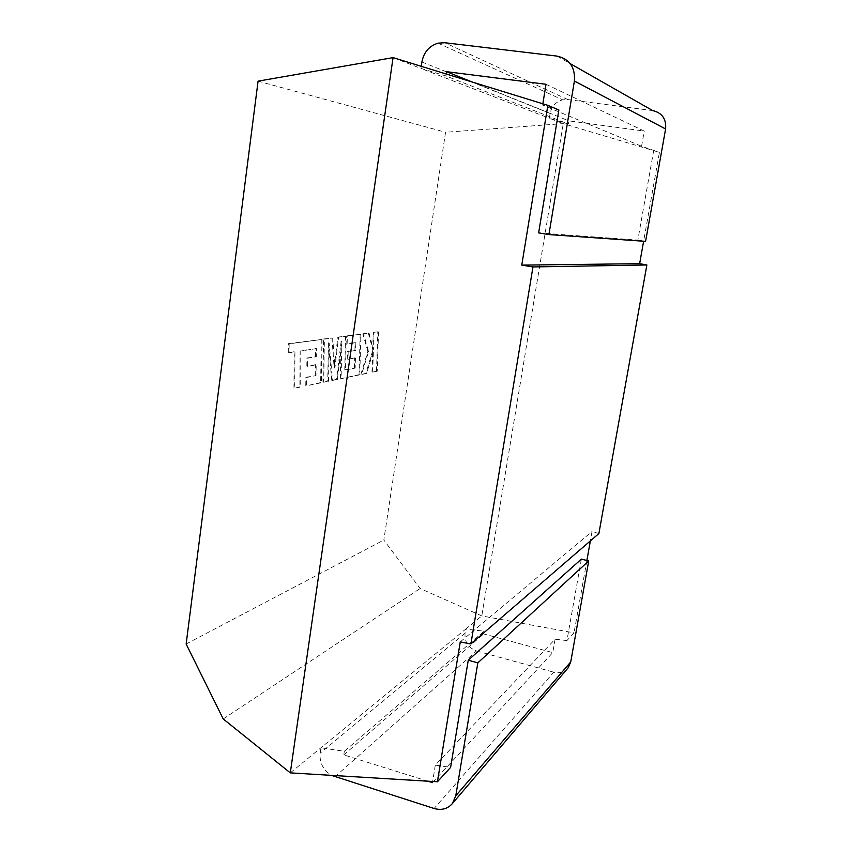 <?xml version="1.0" encoding="UTF-8"?>
<svg xmlns="http://www.w3.org/2000/svg" width="852" height="852" viewBox="0 0 852 852"><rect width="100%" height="100%" fill="white"/><g stroke="black" fill="none" stroke-linecap="round" stroke-linejoin="round"><path stroke-width="0.64" stroke-dasharray="4.26 3.19" d="M581.362 559.136L566.953 640.555L574.014 632.855L481.795 615.921L420.142 588.519L383.826 540.04L445.553 132.241L563.257 123.636L659.427 152.359L643.622 241.233M566.953 640.555L555.099 639.213L435.319 765.085L450.612 767.396M290.298 772.87L465.724 629.096L484.106 631.172L344.315 751.304L320.927 747.768L320.128 753.2C319.383 762.71 323.174 770.091 331.503 775.363M334.942 776.843L476.502 650.939C468.302 647.808 464.478 641.918 465.043 633.27L465.724 629.096L481.795 615.921L563.257 123.636L549.338 118.236L568.348 124.019L445.862 75.934L420.941 68.426L549.338 118.236L550.115 113.486C551.649 106.33 555.813 101.771 562.608 99.822L567.773 99.567L652.685 110.59M558.869 109.983L542.628 105.094L641.588 146.278L659.427 152.359M393.06 57.617L420.941 68.426L421.25 66.307M538.634 232.884L637.839 240.115L653.793 149.984M546.015 84.273L644.25 131.07L568.87 120.877L568.348 124.019M472.317 82.058L568.87 120.877M446.15 73.986L445.862 75.934M258.071 81.153L445.553 132.241M186.141 644.016L383.826 540.04M223.213 718.95L420.142 588.519M598.881 533.554L592.033 531.499L590.361 540.903M586.879 560.488L574.014 632.855M542.628 105.094L542.841 103.795M637.839 240.115L645.592 241.372M641.588 146.278L644.25 131.07M460.261 641.907L592.033 531.499M435.319 765.085L432.646 781.486M427.928 781.199L343.771 754.904L344.315 751.304M568.071 667.904C564.365 672.132 559.615 673.559 553.821 672.196L434.094 808.484M476.502 650.939L553.821 672.196M555.099 639.213L552.756 652.6L483.648 633.941L484.106 631.172M343.771 754.904L483.648 633.941M432.465 782.626L552.756 652.6M316.38 348.596L300.926 350.992L300.639 387.01L294.739 388.224L294.952 351.876L289.105 352.739L289.137 343.825L322.056 339.437L321.406 382.729L306.571 385.786L306.667 377.447L316.017 375.647L316.177 364.848L307.625 366.339L307.721 358.149L316.284 356.775L316.38 348.596L300.926 350.992M300.128 350.832L299.861 386.84L300.639 387.01M299.861 386.84L294.739 388.224M293.951 388.043L294.153 351.706L294.952 351.876M294.153 351.706L289.105 352.739M288.295 352.568L288.327 343.654L289.137 343.825M288.327 343.654L322.056 339.437M321.279 339.277L320.64 382.569L321.406 382.729M320.64 382.569L306.571 385.786M305.783 385.615L305.879 377.276L306.667 377.447M305.879 377.276L316.017 375.647M315.251 375.487L315.4 364.688L316.177 364.848M315.4 364.688L307.625 366.339M306.837 366.179L306.933 357.989L307.721 358.149M306.933 357.989L316.284 356.775M315.506 356.605L315.602 348.436M324.388 339.128L332.727 338.01L334.9 368.032L338.585 337.232L346.295 336.21L345.507 369.981L355.156 368.128L355.433 358.01L347.978 359.31L348.17 351.642L355.646 350.438L355.838 342.781L347.872 343.952L348.074 335.965L360.907 334.261L359.757 374.827L341.088 378.671L341.908 341.428L337.381 379.438L332.504 380.45L329.17 343.047L328.499 381.27L323.707 382.26L324.388 339.128L323.611 338.968L332.727 338.01M331.96 337.861L334.154 367.872L334.9 368.032M334.154 367.872L337.829 337.083L338.585 337.232M337.829 337.083L346.295 336.21M345.55 336.05L344.772 369.821L345.507 369.981M344.772 369.821L355.156 368.128M354.421 367.968L354.698 357.861L355.433 358.01M354.698 357.861L347.978 359.31M347.233 359.15L347.424 351.493L348.17 351.642M347.424 351.493L355.646 350.438M354.911 350.289L355.103 342.632L355.838 342.781M355.103 342.632L347.872 343.952M347.126 343.803L347.328 335.816L348.074 335.965M347.328 335.816L360.907 334.261M360.172 334.112L359.033 374.678L359.757 374.827M359.033 374.678L341.088 378.671M340.342 378.522L341.151 341.279L341.908 341.428M341.151 341.279L336.625 379.278L337.381 379.438M336.625 379.278L332.504 380.45M331.748 380.28L328.403 342.887L329.17 343.047M328.403 342.887L327.743 381.11L328.499 381.27M327.743 381.11L323.707 382.26M322.94 382.09L323.611 338.968M378.554 331.907L377.202 371.238L372.686 372.164L373.4 350.768L366.648 373.41L361.621 374.443L368.575 351.578L363.57 333.909L369.044 333.175L373.421 349.554L373.985 332.514L378.554 331.907L377.841 331.769L376.499 371.089L377.202 371.238M376.499 371.089L372.686 372.164M371.983 372.015L372.686 350.63L373.4 350.768M372.686 350.63L365.934 373.261L366.648 373.41M365.934 373.261L361.621 374.443M360.907 374.294L367.851 351.429L368.575 351.578M367.851 351.429L362.835 333.76L363.57 333.909M362.835 333.76L369.044 333.175M368.32 333.036L372.707 349.416L373.421 349.554M372.707 349.416L373.261 332.376L373.985 332.514M373.261 332.376L377.841 331.769M421.889 61.972L550.115 113.486M557.006 56.104L570.222 63.634M567.773 99.567L444.787 42.728M465.043 633.27L320.128 753.2M306.4 349.842L307.189 350.002M438.034 43.175L562.608 99.822"/><path stroke-width="1.28" d="M290.298 772.87L223.213 718.95L186.141 644.016L258.071 81.153L393.06 57.617L290.298 772.87L437.427 781.774L450.612 767.396L468.259 660.225L581.362 559.136L588.721 560.936L570.733 661.94L568.071 667.904L452.401 803.532L455.777 795.8L477.834 662.877L468.259 660.225M393.06 57.617L547.847 105.339L558.869 109.983L538.634 232.884L548.912 234.577L574.397 81.025C575.345 67.297 569.551 58.99 557.006 56.104L444.787 42.728L438.034 43.175C429.174 45.965 423.795 52.228 421.889 61.972L421.25 66.307M547.847 105.339L521.765 265.121L639.639 263.683L646.87 264.972L598.881 533.554L470.9 643.942L460.261 641.907L437.427 781.774M643.622 241.233L639.639 263.683M542.841 103.795L546.015 84.273L446.501 71.674L472.317 82.058M446.501 71.674L446.15 73.986M521.765 265.121L532.969 266.932L646.87 264.972M532.969 266.932L470.9 643.942M590.361 540.903L586.879 560.488M570.222 63.634L652.685 110.59C662.089 112.815 666.392 118.939 665.604 128.961L574.397 81.025M548.912 234.577L645.592 241.372L665.604 128.961M452.401 803.532C447.673 808.91 441.57 810.561 434.094 808.484L331.503 775.363M432.646 781.486L432.465 782.626L427.928 781.199M588.721 560.936L477.834 662.877M455.777 795.8L570.733 661.94"/></g></svg>
